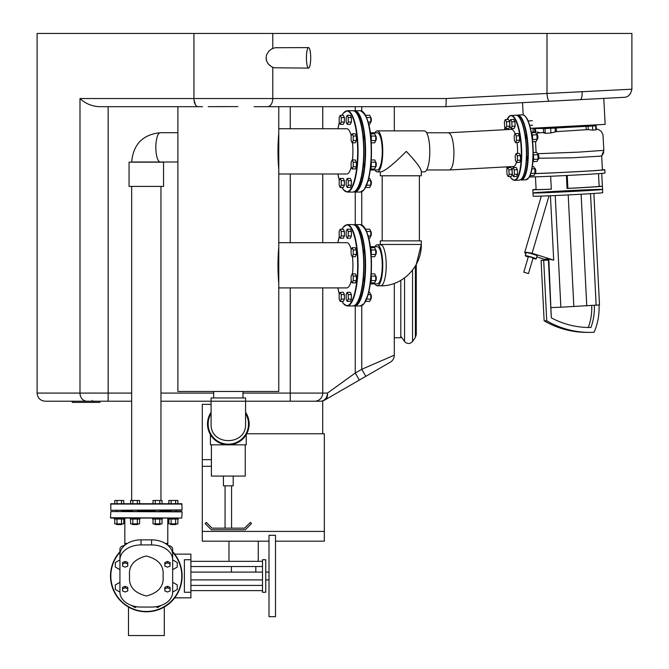 <?xml version="1.0" encoding="UTF-8"?>
<svg xmlns="http://www.w3.org/2000/svg" width="669" height="669" viewBox="0 0 669 669"><rect width="100%" height="100%" fill="white"/><g stroke="black" fill="none" stroke-linecap="round" stroke-linejoin="round"><path stroke-width="1" d="M541.02 128.063L532.976 128.59L534.623 128.548L534.799 131.977L535.643 131.935M585.492 125.831L596.138 125.747L592.517 126.031L592.726 130.137L596.338 129.786L596.138 125.747M594.331 305.407A54.423 52.441 -90 0 1 590.928 327.484A86.134 82.989 -90 0 1 589.523 327.501A86.134 82.989 -90 0 1 551.306 317.825L548.396 260.074L543.696 260.333L546.749 320.819A91.017 87.698 90 0 0 589.523 332.384A91.017 87.698 90 0 0 594.114 332.259A59.307 57.141 90 0 0 599.023 304.989M602.568 189.436L602.727 192.689A34.821 0.485 177.1 0 1 567.973 194.93A34.821 0.485 177.1 0 1 533.168 196.201L533.009 192.948A34.821 0.485 177.1 0 1 563.072 190.949A34.821 0.485 177.1 0 1 601.297 189.377A34.821 0.485 177.1 0 1 602.568 189.436A34.821 0.485 177.1 0 1 567.22 191.71A34.821 0.485 177.1 0 1 533.009 192.948A34.821 0.485 177.1 0 0 567.814 191.685A34.821 0.485 177.1 0 0 602.568 189.436L601.732 173.405M515.046 133.783A18.598 4.976 86.9 0 0 511.526 129.351L448.489 132.78C451.533 133.909 453.356 140.105 453.942 151.378C453.933 162.534 452.453 168.73 449.501 169.976L426.621 169.976M525.106 134.628A3.094 0.828 86.9 0 1 525.801 139.478M526.628 155.693A3.094 0.828 86.9 0 1 526.428 160.485M599.148 186.35A31.568 0.443 177.1 0 1 599.156 186.35L598.512 173.647L599.148 186.35L602.384 186.174A34.821 0.485 177.1 0 1 567.053 188.466L567.889 188.374L567.237 175.462M567.053 188.466L566.4 175.504M536.086 189.335A34.821 0.485 177.1 0 0 532.842 189.703A34.821 0.485 177.1 0 0 551.315 189.202L550.662 176.248M551.315 189.151A31.568 0.443 177.1 0 1 536.095 189.536L535.451 176.833M602.384 169.709A38.083 0.535 177.1 0 1 603.438 169.7A38.083 0.535 177.1 0 1 604.835 169.775L604.993 173.028A38.083 0.535 177.1 0 1 569.796 175.337A38.083 0.535 177.1 0 1 529.355 176.925L527.724 179.008L525.884 179.794A32.547 8.697 86.9 0 0 532.833 147.289A32.547 8.697 86.9 0 0 522.355 114.792L524.262 115.377C528.995 119.734 531.93 130.371 533.068 147.272A32.221 8.613 86.9 0 1 528.368 178.213M601.69 155.894L602.393 169.901A35.641 0.502 177.1 0 1 575.131 171.757A35.641 0.502 177.1 0 1 535.1 173.522M537.399 153.728L578.953 152.114L603.864 150.349L601.682 155.91L600.302 156.161L572.321 157.792L538.821 158.235M599.156 186.35A31.568 0.443 177.1 0 1 567.889 188.374M604.835 169.775A38.083 0.535 177.1 0 1 577.615 171.657A38.083 0.535 177.1 0 1 534.899 173.597M533.586 132.303L534.799 131.977M533.394 128.548L536.588 128.306M534.623 128.548L544.959 128.456L543.379 128.59L545.026 128.548L545.277 133.357L550.922 132.947L556.466 131.642L556.282 127.98L555.119 128.063L555.303 131.776M543.997 132.562L545.277 133.357M550.922 132.947L550.687 128.306L555.119 128.063M550.687 128.306L545.026 128.548M588.093 126.274L586.036 126.357L586.203 129.711L588.26 129.644L588.093 126.274L592.517 126.031M588.26 129.644L592.726 130.137M593.629 125.697L594.482 125.789M536.856 131.885L539.858 132.78L543.579 132.546M536.58 134.193L537.985 133.014L539.858 132.78M536.078 152.457L535.534 141.56M556.466 131.642L586.203 129.711M586.036 126.357L556.282 127.98M585.275 125.429L585.5 126.107L564.569 127.461L543.604 128.222L543.571 127.612M585.467 125.463L543.763 127.603M551.306 317.825L548.831 259.087L553.689 260.132L550.436 195.749M586.914 332.384L589.523 332.384L586.914 332.384A91.017 87.698 -90 0 1 544.14 320.819L541.079 260.333L548.396 260.074M546.749 320.819L544.14 320.819M543.696 260.333L541.079 260.333M590.928 327.484L588.319 327.484A54.423 52.441 90 0 0 591.722 305.574M532.95 258.393A5.695 0.443 -163.6 0 0 535.969 258.978A5.695 0.443 -163.6 0 0 536.187 258.92A5.695 0.443 -163.6 0 0 530.851 256.888A5.695 0.443 -163.6 0 0 525.257 255.7A5.695 0.443 -163.6 0 0 528.267 257.013M536.187 258.92L537.107 255.809A5.695 0.443 -163.6 0 0 531.763 253.777A5.695 0.443 -163.6 0 0 526.177 252.589L525.257 255.7M545.26 259.589L536.781 256.896M525.926 253.451L525.382 253.283A25.079 1.965 -163.6 0 1 524.697 252.548A25.079 1.965 -163.6 0 1 532.098 253.283L553.689 260.132M549.023 195.808L532.098 253.283M548.831 259.087L545.235 259.087L545.294 260.107M555.22 195.54L560.856 307.213L551.281 307.564M593.88 193.466L599.508 304.939L560.856 307.213M590.526 193.675L596.163 305.29M581.127 194.236L586.763 305.9M568.207 194.922L573.843 306.603M528.477 273.562L533.068 258L531.378 257.314L528.385 256.62L523.794 272.183L528.477 273.562L523.794 272.183M352.17 133.792L355.306 133.792L356.351 136.05L356.351 140.557L355.306 142.815L352.17 142.815L353.215 140.557L353.215 136.05L352.17 133.792L351.125 136.05L351.125 140.557L352.17 142.815M356.351 140.557L353.215 140.557M356.351 136.05L353.215 136.05M375.735 140.54A2.601 0.694 -90 0 0 375.735 136.066L375.735 140.557A2.275 0.61 -90 0 0 375.861 140.49A2.275 0.61 -90 0 0 376.304 138.299A2.275 0.61 -90 0 0 375.861 136.116A2.275 0.61 -90 0 0 375.727 136.024M371.111 141.117A4.884 1.305 -90 0 0 370.367 133.566M370.551 133.792L374.69 133.792L375.735 136.041L371.203 136.041M371.203 140.557L375.735 140.557L374.69 142.815L371.22 142.815M527.615 119.893A4.884 1.305 -93.1 0 0 526.854 118.43M528.092 120.93L532.39 120.696M529.664 125.362L532.624 125.195M510.631 119.567L513.759 119.4L514.921 121.649L515.147 126.148L514.218 128.406L511.083 128.573L512.019 126.324L511.785 121.817L510.631 119.567L509.694 121.817L509.929 126.324L511.083 128.573M515.147 126.148L512.019 126.324M514.921 121.649L511.785 121.817M352.17 159.95L355.306 159.95L356.351 162.199L356.351 166.715L355.306 168.964L352.17 168.964L353.215 166.715L353.215 162.199L352.17 159.95L351.125 162.199L351.125 166.715L352.17 168.964M356.351 166.715L353.215 166.715M356.351 162.199L353.215 162.199M375.719 166.732A2.275 0.61 -90 0 0 375.861 166.648A2.275 0.61 -90 0 0 376.304 164.457A2.275 0.61 -90 0 0 375.861 162.266A2.275 0.61 -90 0 0 375.727 162.182L375.735 166.706A2.601 0.694 -90 0 0 375.735 162.216M370.367 169.198A4.884 1.305 -90 0 0 371.111 161.647M371.22 159.95L374.69 159.95L375.735 162.199L371.203 162.199M371.203 166.706L375.735 166.706L374.69 168.964L370.551 168.964M347.219 178.439L350.355 178.439L351.401 180.697L351.401 185.204L350.355 187.462L347.219 187.462L348.265 185.204L348.265 180.697L347.219 178.439L346.174 180.697L346.174 185.204L347.219 187.462M351.401 185.204L348.265 185.204M351.401 180.697L348.265 180.697M366.587 185.204L370.785 185.204A2.601 0.694 -90 0 0 370.785 180.714L370.785 185.204L369.74 187.462L365.6 187.462M370.768 185.229A2.275 0.61 -90 0 0 370.91 185.137A2.275 0.61 -90 0 0 371.354 182.955A2.275 0.61 -90 0 0 370.91 180.764A2.275 0.61 -90 0 0 370.777 180.68M365.441 187.655A4.884 1.305 -90 0 0 365.943 186.668M368.686 178.439L369.74 178.439L370.785 180.697L368.101 180.697M340.22 178.439L343.356 178.439L344.401 180.697L344.401 185.204L343.356 187.462L340.22 187.462L341.265 185.204L341.265 180.697L340.22 178.439L339.175 180.697L339.175 185.204L340.22 187.462M344.401 185.204L341.265 185.204M344.401 180.697L341.265 180.697M340.22 115.302L343.356 115.302L344.401 117.552L344.401 122.059L343.356 124.317L340.22 124.317L341.265 122.059L341.265 117.552L340.22 115.302L339.175 117.552L339.175 122.059L340.22 124.317M344.401 122.059L341.265 122.059M344.401 117.552L341.265 117.552M347.219 115.302L350.355 115.302L351.401 117.552L351.401 122.059L350.355 124.317L347.219 124.317L348.265 122.059L348.265 117.552L347.219 115.302L346.174 117.552L346.174 122.059L347.219 124.317M351.401 122.059L348.265 122.059M351.401 117.552L348.265 117.552M370.768 122.084A2.275 0.61 -90 0 0 370.91 122.001A2.275 0.61 -90 0 0 371.354 119.81A2.275 0.61 -90 0 0 370.91 117.619A2.275 0.61 -90 0 0 370.777 117.535L370.785 122.059A2.601 0.694 -90 0 0 370.785 117.568M365.943 116.088A4.884 1.305 -90 0 0 365.441 115.101M365.6 115.302L369.74 115.302L370.785 117.552L366.587 117.552M368.101 122.059L370.785 122.059L369.74 124.317L368.686 124.317M505.296 119.567L508.423 119.4L509.586 121.649L509.811 126.148L508.883 128.406L505.747 128.573L506.684 126.324L506.458 121.817L505.296 119.567L504.359 121.817L504.593 126.324L505.747 128.573M509.811 126.148L506.684 126.324M509.586 121.649L506.458 121.817M507.721 167.61L510.848 167.442L512.011 169.692L512.237 174.199L511.308 176.449L508.172 176.616L509.109 174.366L508.883 169.859L507.721 167.61L506.793 169.859L507.018 174.366L508.172 176.616M512.237 174.199L509.109 174.366M512.011 169.692L508.883 169.859M532.499 140.197A4.884 1.305 -93.1 0 0 531.37 132.529M531.562 132.746L535.718 132.521L536.873 134.77L537.107 139.269L536.17 141.527L532.658 141.719M532.357 135.013L536.873 134.77M532.583 139.512L537.107 139.269M515.113 133.641L518.241 133.465L519.403 135.723L519.629 140.222L518.701 142.472L515.565 142.648L516.501 140.398L516.267 135.891L515.113 133.641L514.177 135.891L514.411 140.398L515.565 142.648M519.629 140.222L516.501 140.398M519.403 135.723L516.267 135.891M536.981 139.57L537.09 139.57A2.601 0.694 -93.1 0 0 537.274 139.453A2.601 0.694 -93.1 0 0 537.642 136.928A2.601 0.694 -93.1 0 0 537.006 134.461A2.601 0.694 -93.1 0 0 536.806 134.369L536.672 134.377M537.408 139.219A2.275 0.61 -93.1 0 0 537.55 139.127A2.275 0.61 -93.1 0 0 537.868 136.919A2.275 0.61 -93.1 0 0 537.307 134.753A2.275 0.61 -93.1 0 0 537.157 134.678M532.867 161.906A4.884 1.305 -93.1 0 0 533.218 154.271M533.218 152.607L536.722 152.415L537.884 154.664L538.11 159.172L537.182 161.421L533.059 161.647M533.36 154.915L537.884 154.664M533.586 159.414L538.11 159.172M516.117 153.536L519.244 153.368L520.407 155.618L520.633 160.125L519.704 162.375L516.568 162.55L517.505 160.292L517.279 155.793L516.117 153.536L515.189 155.793L515.414 160.292L516.568 162.55M520.633 160.125L517.505 160.292M520.407 155.618L517.279 155.793M537.985 159.473L538.093 159.465A2.601 0.694 -93.1 0 0 538.277 159.356A2.601 0.694 -93.1 0 0 538.645 156.83A2.601 0.694 -93.1 0 0 538.01 154.363A2.601 0.694 -93.1 0 0 537.809 154.271L537.675 154.271M538.411 159.122A2.275 0.61 -93.1 0 0 538.553 159.03A2.275 0.61 -93.1 0 0 538.871 156.814A2.275 0.61 -93.1 0 0 538.311 154.656A2.275 0.61 -93.1 0 0 538.169 154.572M529.865 175.914A4.884 1.305 -93.1 0 0 530.316 174.843M532.332 166.564L533.661 166.489L534.815 168.739L535.049 173.238L534.113 175.495L529.999 175.721M531.939 168.897L534.815 168.739M530.801 173.472L535.049 173.238M513.056 167.61L516.184 167.442L517.346 169.692L517.572 174.199L516.644 176.449L513.508 176.616L514.444 174.366L514.218 169.859L513.056 167.61L512.12 169.859L512.354 174.366L513.508 176.616M517.572 174.199L514.444 174.366M517.346 169.692L514.218 169.859M534.924 173.547L535.033 173.539A2.601 0.694 -93.1 0 0 535.217 173.43A2.601 0.694 -93.1 0 0 535.585 170.904A2.601 0.694 -93.1 0 0 534.949 168.429A2.601 0.694 -93.1 0 0 534.748 168.337L534.615 168.345M535.351 173.196A2.275 0.61 -93.1 0 0 535.493 173.095A2.275 0.61 -93.1 0 0 535.81 170.888A2.275 0.61 -93.1 0 0 535.25 168.73A2.275 0.61 -93.1 0 0 535.1 168.647M352.17 247.706L355.306 247.706L356.351 249.955L356.351 254.471L355.306 256.72L352.17 256.72L353.215 254.471L353.215 249.955L352.17 247.706L351.125 249.955L351.125 254.471L352.17 256.72M356.351 254.471L353.215 254.471M356.351 249.955L353.215 249.955M371.203 254.463L375.735 254.463A2.601 0.694 -90 0 0 375.735 249.972L375.735 254.463A2.275 0.61 -90 0 0 375.861 254.404A2.275 0.61 -90 0 0 376.304 252.213A2.275 0.61 -90 0 0 375.861 250.022A2.275 0.61 -90 0 0 375.727 249.938L374.69 247.706L370.551 247.706M371.111 255.023A4.884 1.305 -90 0 0 370.367 247.48M371.203 249.955L375.735 249.955M375.735 254.463L374.69 256.72L371.22 256.72M352.17 273.855L355.306 273.855L356.351 276.113L356.351 280.62L355.306 282.878L352.17 282.878L353.215 280.62L353.215 276.113L352.17 273.855L351.125 276.113L351.125 280.62L352.17 282.878M356.351 280.62L353.215 280.62M356.351 276.113L353.215 276.113M371.203 280.62L375.735 280.62A2.601 0.694 -90 0 0 375.735 276.13L375.735 280.62L374.69 282.878L370.551 282.878M375.719 280.646A2.275 0.61 -90 0 0 375.861 280.554A2.275 0.61 -90 0 0 376.304 278.371A2.275 0.61 -90 0 0 375.861 276.18A2.275 0.61 -90 0 0 375.727 276.096M370.367 283.104A4.884 1.305 -90 0 0 371.111 275.553M371.22 273.855L374.69 273.855L375.735 276.113L371.203 276.113M347.219 292.353L350.355 292.353L351.401 294.611L351.401 299.118L350.355 301.376L347.219 301.376L348.265 299.118L348.265 294.611L347.219 292.353L346.174 294.611L346.174 299.118L347.219 301.376M351.401 299.118L348.265 299.118M351.401 294.611L348.265 294.611M370.785 299.102A2.601 0.694 -90 0 0 370.785 294.619L370.785 299.11L369.74 301.376L365.6 301.376M370.768 299.135A2.275 0.61 -90 0 0 370.91 299.051A2.275 0.61 -90 0 0 371.354 296.86A2.275 0.61 -90 0 0 370.91 294.678A2.275 0.61 -90 0 0 370.777 294.586M365.441 301.568A4.884 1.305 -90 0 0 365.943 300.582M368.686 292.353L369.74 292.353L370.785 294.603L368.101 294.603M366.587 299.11L370.785 299.11M340.22 292.353L343.356 292.353L344.401 294.611L344.401 299.118L343.356 301.376L340.22 301.376L341.265 299.118L341.265 294.611L340.22 292.353L339.175 294.611L339.175 299.118L340.22 301.376M344.401 299.118L341.265 299.118M344.401 294.611L341.265 294.611M340.22 229.208L343.356 229.208L344.401 231.466L344.401 235.973L343.356 238.231L340.22 238.231L341.265 235.973L341.265 231.466L340.22 229.208L339.175 231.466L339.175 235.973L340.22 238.231M344.401 235.973L341.265 235.973M344.401 231.466L341.265 231.466M347.219 229.208L350.355 229.208L351.401 231.466L351.401 235.973L350.355 238.231L347.219 238.231L348.265 235.973L348.265 231.466L347.219 229.208L346.174 231.466L346.174 235.973L347.219 238.231M351.401 235.973L348.265 235.973M351.401 231.466L348.265 231.466M370.785 235.956A2.601 0.694 -90 0 0 370.785 231.482L370.785 235.973L369.74 238.231L368.686 238.231M370.768 235.998A2.275 0.61 -90 0 0 370.91 235.906A2.275 0.61 -90 0 0 371.354 233.715A2.275 0.61 -90 0 0 370.91 231.533A2.275 0.61 -90 0 0 370.777 231.441M365.943 230.002A4.884 1.305 -90 0 0 365.441 229.015M365.6 229.208L369.74 229.208L370.785 231.457L366.587 231.457M368.101 235.973L370.785 235.973M363.075 167.242A2.927 0.786 -90 0 0 363.493 162.885M363.493 139.871A2.927 0.786 -90 0 0 363.075 135.514M370.258 132.78L377.274 132.78A18.598 4.976 90 0 1 382.25 151.378A18.598 4.976 90 0 1 377.274 169.976L370.258 169.976M380.293 171.883L380.293 175.788L421.294 175.788L421.294 171.139C420.684 167.894 415.683 161.304 406.284 151.378C393.974 163.813 385.561 170.645 381.037 171.883L377.274 171.883A20.505 5.486 -90 0 0 382.76 151.378A20.505 5.486 -90 0 0 377.274 130.873A20.505 5.486 -90 0 0 374.966 132.78M374.966 169.976A20.505 5.486 -90 0 0 377.274 171.883M421.294 171.883L424.313 171.883A20.505 5.486 -90 0 0 429.799 151.378A20.505 5.486 -90 0 0 424.313 130.873L377.274 130.873M374.966 283.89A20.505 5.486 -90 0 0 377.274 285.797A20.505 5.486 -90 0 0 382.76 265.292A20.505 5.486 -90 0 0 377.274 244.787A20.505 5.486 -90 0 0 374.966 246.694M377.274 285.797L380.72 285.797A20.505 5.486 -90 0 0 386.214 265.292A20.505 5.486 -90 0 0 380.72 244.787L377.274 244.787M380.72 285.797C402.562 286.34 421.871 266.404 421.294 244.461L421.294 240.882L380.293 240.882L380.293 244.461L421.294 244.461L416.277 264.38L416.277 334.592L415.399 337.385L412.547 341.458L412.547 270.109M278.772 169.525C277.719 157.432 277.719 145.332 278.772 133.231M278.772 173.999L346.86 173.999A22.621 6.054 -90 0 0 351.242 166.966M352.463 159.95A22.621 6.054 -90 0 0 352.463 142.815M351.242 135.79A22.621 6.054 -90 0 0 346.86 128.757L278.772 128.757M278.772 283.439C277.719 271.338 277.719 259.246 278.772 247.145M278.772 287.913L346.86 287.913A22.621 6.054 -90 0 0 351.242 280.88M352.463 273.855A22.621 6.054 -90 0 0 352.463 256.72M351.242 249.704A22.621 6.054 -90 0 0 346.86 242.671L278.772 242.671M517.028 142.564A18.598 4.976 86.9 0 1 517.563 153.46M516.426 162.258A18.598 4.976 86.9 0 1 513.541 166.497L449.426 169.976M363.075 281.156A2.927 0.786 -90 0 0 363.493 276.799M363.493 253.785A2.927 0.786 -90 0 0 363.075 249.428M370.258 246.694L377.274 246.694A18.598 4.976 90 0 1 382.25 265.292A18.598 4.976 90 0 1 377.274 283.89L370.258 283.89M116.314 510.246L182.11 509.92L181.784 503.74L175.621 503.74L175.621 500.487L177.879 500.487L177.879 503.74L110.828 503.74L114.733 503.74L114.733 500.487L123.757 500.487L123.757 503.74L121.499 503.74L121.499 500.487M171.113 503.74L171.113 500.487L168.856 500.487L168.856 503.74L162.023 503.74L162.023 500.487L155.258 500.487L155.258 503.74M132.847 500.487L132.847 503.74L123.757 503.74L130.589 503.74L130.589 500.487L139.604 500.487L139.604 503.74M127.319 543.445L124.827 543.445L124.827 518.057L130.212 518.057L130.212 519.035L139.98 519.035L139.98 518.057L152.632 518.057L152.632 519.035L162.4 519.035L162.4 518.057L168.488 518.057L167.785 518.057L167.785 543.445L165.293 543.445M114.366 518.057L110.828 518.057L114.366 518.057L114.366 519.035L124.125 519.035L124.125 518.057M181.784 511.551L110.828 511.551L182.11 511.877L181.784 518.057L110.828 518.057M116.991 500.487L116.991 503.74L110.51 504.066L182.11 504.066M121.85 524.571L116.64 524.571L121.85 524.571L121.85 523.852M123.757 519.035L123.757 523.852L114.733 523.852L114.733 519.035M121.507 519.035L121.507 523.852M116.991 519.035L116.991 523.852M137.354 503.74L137.354 500.487M137.705 524.571L132.495 524.571L137.705 524.571L137.705 523.852M139.604 519.035L139.604 523.852L130.589 523.852L130.589 519.035M137.354 519.035L137.354 523.852M132.847 519.035L132.847 523.852M159.774 503.74L159.774 500.487M153.009 503.74L153.009 500.487L155.258 500.487M160.117 524.571L154.915 524.571L160.117 524.571L160.117 523.852M162.023 519.035L162.023 523.852L153.009 523.852L153.009 519.035M159.774 519.035L159.774 523.852M155.267 519.035L155.267 523.852M171.113 500.487L175.621 500.487M175.972 524.571L170.762 524.571L175.972 524.571L175.972 523.852M168.488 518.057L168.488 519.035L178.247 519.035L178.247 518.057M177.879 519.035L177.879 523.852L168.856 523.852L168.856 519.035M175.629 519.035L175.629 523.852M171.122 519.035L171.122 523.852M122.552 588.829L122.552 587.357L125.153 586.295L127.754 587.357L127.754 588.829L125.153 587.767L122.552 588.829L122.552 590.953L125.153 592.015L127.754 590.953L127.754 588.829M125.153 586.295L125.153 587.767M122.552 563.975L122.552 562.504L125.153 561.442L127.754 562.504L127.754 563.975L125.153 562.913L122.552 563.975L122.552 566.099L125.153 567.161L127.754 566.099L127.754 563.975M125.153 561.442L125.153 562.913M131.325 605.386L135.096 607.561L136.56 606.716M156.053 606.716L157.516 607.561L161.288 605.386M172.669 591.304L173.371 591.714L177.277 589.456L177.277 584.949L173.371 582.691L172.669 583.092M172.669 568.884L173.371 569.294L177.277 567.036L177.277 562.529L173.371 560.271L172.669 560.672M119.943 560.672L119.249 560.271L115.344 562.529L115.344 567.036L119.249 569.294L119.943 568.884M119.943 583.092L119.249 582.691L115.344 584.949L115.344 589.456L119.249 591.714L119.943 591.304M170.068 588.829L170.068 587.357L167.459 586.295L164.858 587.357L164.858 588.829L167.459 587.767L170.068 588.829L170.068 590.953L167.459 592.015L164.858 590.953L164.858 588.829M167.459 586.295L167.459 587.767M170.068 563.975L170.068 562.504L167.459 561.442L164.858 562.504L164.858 563.975L167.459 562.913L170.068 563.975L170.068 566.099L167.459 567.161L164.858 566.099L164.858 563.975M167.459 561.442L167.459 562.913M121.85 510.899L132.495 510.899L121.85 510.899M137.705 510.899L154.915 510.899L137.705 510.899M160.117 510.899L170.762 510.899L160.117 510.899M168.856 503.74L162.023 503.74M110.828 503.74L110.828 510.246L181.784 510.246M174.659 554.133L190.899 554.133L190.899 559.719L184.385 559.719L184.385 592.266L190.899 592.266L190.899 597.843L174.659 597.843M190.899 559.719L190.899 592.266M269.005 535.309L269.005 616.676L275.511 616.676L275.511 535.309L269.005 535.309M262.499 559.719L265.752 559.719L265.752 592.266L262.499 592.266L262.499 559.719M141.034 539.858L141.034 544.926A21.09 14.91 180 0 0 119.943 559.836L119.943 554.777A21.09 14.91 0 0 1 141.034 539.858L151.579 539.858A21.09 14.91 0 0 1 172.669 554.777L172.669 549.023A4.884 3.454 180 0 0 168.187 545.578M119.943 554.777L119.943 549.023A4.884 3.454 0 0 1 124.434 545.578M119.943 559.836L119.943 592.149A21.09 14.91 180 0 0 141.034 607.059L151.579 607.059A21.09 14.91 180 0 0 172.669 592.149L172.669 559.836A21.09 14.91 180 0 0 151.579 544.926L151.579 539.858M172.669 554.777L172.669 559.836M141.034 544.926L151.579 544.926M163.027 575.992C164.164 586.094 158.62 592.759 146.402 595.995C134.135 592.91 128.532 586.303 129.585 576.185C128.373 566.049 133.892 559.317 146.126 555.989C158.536 559.092 164.164 565.757 163.027 575.992M172.669 551.766A35.8 35.8 0 0 1 146.31 611.792A35.8 35.8 0 0 1 119.943 551.766M361.762 305.658L361.762 369.28L394.309 355.18A8.137 8.137 0 0 1 390.236 362.23A8.137 8.137 0 0 0 394.309 355.18L394.309 283.413L394.309 337.753L400.815 337.753L400.815 280.37M269.005 541.171L202.289 541.171L202.289 531.403L324.331 531.403L324.331 541.171L275.511 541.171M212.048 528.15L244.595 528.15L250.348 522.397L251.502 523.543L245.272 529.773L211.379 529.773L205.149 523.543L206.295 522.397L212.048 528.15M233.205 476.077L233.205 485.836L223.438 485.836L223.438 476.077M231.574 485.836L231.574 528.15M245.247 444.835L245.247 476.077L211.396 476.077L211.396 444.835M246.225 434.649L246.225 444.835L210.426 444.835L210.426 434.649M245.573 413.534A20.179 20.179 0 0 1 233.757 443.43A20.179 20.179 0 0 1 211.078 413.534M211.078 412.321A20.831 20.831 0 0 0 234.426 443.915A20.831 20.831 0 0 0 245.573 412.321M400.815 336.131L404.544 341.458C407.212 344.201 409.88 344.201 412.547 341.458M306.435 57.86A10.252 2.132 -90 0 1 308.568 47.608A10.252 2.132 -90 0 1 310.7 57.86A10.252 2.132 -90 0 1 308.568 68.113A10.252 2.132 -90 0 1 306.435 57.86M308.568 68.113L274.014 67.77L271.564 66.724L268.47 64.115L266.739 61.255L266.07 57.86L266.672 54.624L268.938 51.078L271.673 48.929L275.009 47.733L308.568 47.608M37.104 393.079C37.589 398.022 40.299 400.739 45.241 401.216L87.029 401.216A8.137 7.041 -90 0 1 79.987 393.079L37.104 393.079L37.104 33.45L631.896 33.45L631.896 89.194L446.156 98.544L272.776 98.544A8.137 5.293 90 0 1 267.483 106.68L445.587 106.68C446.047 106.179 446.231 103.461 446.156 98.544M277.117 47.624L276.673 47.608M266.07 57.86L266.145 59.014M266.229 59.558L266.471 60.511M267.617 62.961L268.712 64.4M269.44 65.136L270.226 65.813M271.397 66.624L271.974 66.95M231.415 579.898L255.826 579.898M530.458 128.306L605.144 124.392L603.789 98.385M177.879 162.007L160.267 162.007A14.643 4.432 90 0 1 155.835 147.364A14.643 4.432 90 0 1 160.267 132.713C142.815 134.528 133.273 144.295 131.659 162.007L160.267 162.007M129.058 162.166L163.554 162.166L163.554 186.417L129.058 186.417L129.058 162.166M278.772 106.68L278.772 391.457L177.879 391.457L177.879 106.68M237.871 106.605L208.201 106.664M216.764 106.614L227.217 106.58M211.078 401.216L211.078 397.963L245.573 397.963L245.573 401.216L160.953 401.216L211.078 401.216L211.078 423.962M87.029 401.216L131.659 401.216L99.915 401.216L99.915 402.387L72.469 402.387L72.469 401.216L72.244 402.387L72.244 401.216M365.826 376.321L361.762 369.28L355.256 373.034L327.476 393.079A8.137 6.648 60 0 1 324.59 400.129A8.137 8.137 0 0 1 320.526 401.216L245.573 401.216L320.526 401.216A8.137 8.137 0 0 0 324.59 400.129L390.236 362.23A8.137 8.137 0 0 0 394.309 355.18M355.256 305.976L355.256 373.034L359.32 380.084M394.309 130.873L394.309 106.68L394.309 130.873M254.069 106.68L267.483 106.68M322.709 400.923L322.709 433.763M245.573 401.216L245.573 424.004C246.409 446.156 210.242 446.156 211.078 424.004L211.078 424.004M211.078 404.327L202.289 404.327L202.289 466.31L211.396 466.31M202.573 106.68L98.97 106.68C91.511 106.145 85.18 103.427 79.987 98.544L79.987 393.079L108.152 393.079L108.152 106.68M445.587 106.68L624.185 97.323C628.174 97.181 630.75 94.471 631.896 89.194M582.114 91.494A8.137 2.275 87 0 1 580.257 99.622M246.719 433.763L324.331 433.763L324.331 531.403L202.289 531.403L202.289 466.31M164.298 606.992L164.298 635.55L128.49 635.55L128.49 607.042M146.352 611.792A35.8 35.8 0 0 0 174.751 597.843M174.751 554.133A35.8 35.8 0 0 0 172.669 551.674L172.669 549.023M92.255 400.413L92.255 401.216M93.928 402.387L93.928 401.216M517.12 115.419A32.221 8.613 86.9 0 1 527.732 147.565A32.221 8.613 86.9 0 1 520.616 179.735M522.355 114.792L517.655 115.051A32.547 8.697 86.9 0 1 528.134 147.548A32.547 8.697 86.9 0 1 521.193 180.045L525.884 179.794L528.92 177.628C530.743 175.654 533.778 166.28 533.068 147.272A32.221 8.613 86.9 0 0 524.989 116.088M595.928 129.928L595.719 125.789M354.261 191.735A40.357 10.804 -90 0 0 365.182 151.378A40.357 10.804 -90 0 0 354.261 111.029M363.51 112.459A40.357 10.804 90 0 1 371.454 151.378A40.357 10.804 90 0 1 363.51 190.297M371.228 151.378A40.684 10.888 -90 0 0 360.34 110.694C367.691 114.65 371.404 128.214 371.471 151.378C371.429 162.525 370.358 172.1 368.268 180.086L364.212 189.611L360.34 192.062A40.684 10.888 -90 0 0 371.228 151.378M353.759 110.837L354.695 110.694A40.684 10.888 90 0 1 365.583 151.378A40.684 10.888 90 0 1 354.695 192.062L360.34 192.062M355.983 112.459A40.357 10.804 90 0 1 363.928 151.378A40.357 10.804 90 0 1 355.983 190.297M337.912 173.999A40.357 10.804 -90 0 0 339.334 180.354M342.018 187.462A40.357 10.804 -90 0 0 357.664 151.378A40.357 10.804 -90 0 0 342.018 115.302M339.334 122.41A40.357 10.804 -90 0 0 337.912 128.757M347.169 192.062L352.814 192.062A40.684 10.888 -90 0 0 363.702 151.378A40.684 10.888 -90 0 0 352.814 110.694L347.169 110.694A40.684 10.888 90 0 1 358.057 151.378A40.684 10.888 90 0 1 347.169 192.062L343.297 189.611L341.959 187.462M355.983 226.373A40.357 10.804 90 0 1 363.928 265.292A40.357 10.804 90 0 1 355.983 304.211M337.912 287.913A40.357 10.804 -90 0 0 339.334 294.26M342.018 301.376A40.357 10.804 -90 0 0 357.664 265.292A40.357 10.804 -90 0 0 342.018 229.208M339.334 236.324A40.357 10.804 -90 0 0 337.912 242.671M347.169 305.976L352.814 305.976A40.684 10.888 -90 0 0 363.702 265.292A40.684 10.888 -90 0 0 352.814 224.608L347.169 224.608A40.684 10.888 90 0 1 358.057 265.292A40.684 10.888 90 0 1 347.169 305.976L343.297 303.517L341.959 301.376M521.787 178.573A32.221 8.613 -93.1 0 0 526.486 147.632A32.221 8.613 -93.1 0 0 518.408 116.448M526.26 147.648A32.547 8.697 -93.1 0 0 515.774 115.152L517.681 115.729C522.422 120.094 525.357 130.723 526.495 147.632C527.063 164.122 525.282 174.693 521.143 179.367L519.311 180.145A32.547 8.697 -93.1 0 0 526.26 147.648M519.311 180.145L514.612 180.404L511.35 178.564L509.97 176.524L511.35 178.564L514.612 180.404A32.547 8.697 -93.1 0 0 521.561 147.908A32.547 8.697 -93.1 0 0 511.083 115.411L509.243 116.189L507.018 119.475L509.995 115.695L515.774 115.152M510.021 176.516A32.221 8.613 -93.1 0 0 521.159 147.924A32.221 8.613 -93.1 0 0 507.069 119.467M504.928 126.976A32.221 8.613 -93.1 0 0 504.501 129.736M506.5 166.874L507.094 169.123L506.5 166.874A32.221 8.613 -93.1 0 0 507.11 169.09M354.261 305.649A40.357 10.804 -90 0 0 365.182 265.292A40.357 10.804 -90 0 0 354.261 224.935M363.51 226.373A40.357 10.804 90 0 1 371.454 265.292A40.357 10.804 90 0 1 363.51 304.211M371.228 265.292A40.684 10.888 -90 0 0 360.34 224.608C367.691 228.564 371.404 242.128 371.471 265.292C371.429 276.439 370.358 286.006 368.268 294L364.212 303.517L360.34 305.976A40.684 10.888 -90 0 0 371.228 265.292M353.759 224.751L354.695 224.608A40.684 10.888 90 0 1 365.583 265.292A40.684 10.888 90 0 1 354.695 305.976L360.34 305.976M172.669 552.251A35.474 35.474 0 0 1 146.31 611.466A35.474 35.474 0 0 1 119.943 552.251M181.784 518.057L110.51 517.731L110.828 511.551M415.399 265.936L415.399 337.385M404.544 277.919L404.544 341.458M272.776 33.45L272.776 48.377M547.008 33.45L547.008 93.116A8.137 1.848 87 0 0 549.282 101.245M272.776 67.335L272.776 98.544L79.987 98.544M108.152 401.216L108.152 393.079L131.659 393.079M290.246 401.216L290.246 393.079L242.972 393.079M213.679 393.079L160.953 393.079M314.622 401.216A8.137 8.128 -90 0 0 322.751 393.079L290.246 393.079L290.246 287.913M322.751 287.913L322.751 393.079L327.476 393.079A8.137 6.949 90 0 1 320.526 401.216M322.751 242.671L322.751 173.999M322.751 128.757L322.751 106.68M290.246 106.68L290.246 128.757M290.246 173.999L290.246 242.671M355.256 224.608L355.256 192.062M355.256 110.694L355.256 106.68M361.762 106.68L361.762 111.012M361.762 191.744L361.762 224.926M211.396 459.653L202.289 459.653M198.032 106.68C195.54 106.195 194.169 103.478 193.926 98.544L193.96 99.522M195.49 104.933L193.968 99.723M193.926 33.45L193.926 98.544M601.69 155.902L603.271 153.602M603.279 153.586L603.773 151.922M603.864 150.466L602.97 134.695L601.18 131.3L598.153 129.376L596.305 129.017M504.485 129.736L504.911 126.951L504.485 129.736L448.456 132.78M532.842 189.703L533.009 192.948M533.151 132.102L532.976 128.59M543.596 132.93L543.379 128.59M531.32 132.261L534.046 132.01M544.407 132.487L540.008 132.771M535.476 128.632L535.652 132.069M541.321 196.101L524.697 252.548M354.695 110.694L360.34 110.694M354.695 192.062L353.759 191.928M380.151 244.963L380.293 244.461M419.396 240.882L419.396 175.788M382.191 240.882L382.191 175.788M337.895 173.999L339.317 180.379M347.169 110.694L343.289 113.161L341.959 115.302M339.317 122.377L337.895 128.757M352.814 192.062C367.624 190.481 367.524 112.108 352.814 110.694M337.895 287.913L339.317 294.293M347.169 224.608L343.289 227.075L341.959 229.208M339.317 236.291L337.895 242.671M352.814 305.976C367.624 304.387 367.524 226.022 352.814 224.608M448.489 132.78L426.621 132.78M354.695 224.608L360.34 224.608M354.695 305.976L353.759 305.833M121.85 511.551L121.85 510.246M116.64 524.571L116.64 523.852M116.64 511.551L116.64 510.246M137.705 511.551L137.705 510.246M132.495 524.571L132.495 523.852M132.495 511.551L132.495 510.246M160.117 511.551L160.117 510.246M154.915 524.571L154.915 523.852M154.915 511.551L154.915 510.246M175.972 511.551L175.972 510.246M170.762 524.571L170.762 523.852M170.762 511.551L170.762 510.246M262.499 561.341L190.899 561.341M262.499 566.551L190.899 566.551M262.499 585.425L190.899 585.425M262.499 590.635L190.899 590.635M269.005 572.087L265.752 572.087M262.499 572.087L190.899 572.087M269.005 579.898L265.752 579.898M262.499 579.898L190.899 579.898M167.785 543.445L167.785 545.235M124.827 543.445L124.827 545.235M225.068 485.836L225.068 528.15M228.974 541.171L228.974 561.341M258.267 541.171L258.267 561.341M231.415 566.551L231.415 572.087M255.826 566.551L255.826 572.087M522.531 102.65L523.175 114.876M177.879 132.713L160.267 132.713M131.659 186.417L131.659 500.487M160.953 186.417L160.953 500.487M242.972 397.963L242.972 391.457M213.679 397.963L213.679 391.457"/></g></svg>
